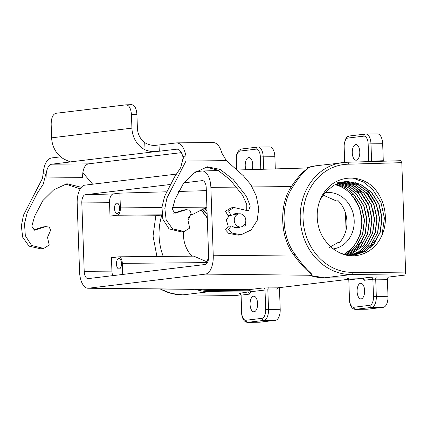 <?xml version="1.0" encoding="UTF-8"?>
<svg xmlns="http://www.w3.org/2000/svg" width="427" height="427" viewBox="0 0 427 427"><rect width="100%" height="100%" fill="white"/><g stroke="black" fill="none" stroke-linecap="round" stroke-linejoin="round"><path stroke-width="0.64" d="M347.626 162.233L400.723 160.707L401.802 162.666L348.629 164.198A54.16 47.365 83.1 0 0 348.613 164.198L348.229 162.692M119.16 268.967A5.209 2.514 -90.5 0 0 121.492 263.603A5.209 2.514 -90.5 0 0 118.93 258.559A5.209 2.514 -90.5 0 0 118.797 258.565A5.209 2.514 -90.5 0 0 116.464 263.929A5.209 2.514 -90.5 0 0 119.026 268.978A5.209 2.514 -90.5 0 0 119.16 268.967M116.859 203.092A5.209 2.514 89.5 0 1 116.993 203.081A5.209 2.514 89.5 0 1 119.555 208.13A5.209 2.514 89.5 0 1 117.222 213.495A5.209 2.514 89.5 0 1 117.089 213.5A5.209 2.514 89.5 0 1 114.527 208.456A5.209 2.514 89.5 0 1 116.859 203.092M240.278 226.977A6.592 5.764 -96.9 0 1 234.29 220.764A6.592 5.764 -96.9 0 1 239.259 213.847A6.592 5.764 -96.9 0 1 239.819 213.81A6.592 5.764 -96.9 0 1 245.803 220.022A6.592 5.764 -96.9 0 1 240.839 226.94A6.592 5.764 -96.9 0 1 240.278 226.977M229.561 215.309L226.289 219.932L228.231 226.235M320.191 199.799L324.942 192.572L333.85 185.222L344.605 181.721L347.781 181.512L360.431 184.197L371.378 192.086L378.973 203.983L382.09 218.074L380.276 232.208L373.828 244.228L365.192 251.546L354.72 255.015L351.613 255.213C347.002 255.255 342.475 254.145 338.051 251.887A36.989 32.345 -96.9 0 1 326.308 241.949C314.24 227.842 314.245 203.844 325.806 190.261C336.855 176.105 357.308 174.077 371.276 185.425C385.015 197.247 389.595 220.492 381.156 236.905C373.39 253.755 353.342 260.956 338.051 251.887M354.629 255.026L365.053 251.546L373.652 244.249L380.099 232.229L381.914 218.096L378.797 204.005L371.202 192.107L360.255 184.218L347.605 181.534L344.514 181.731M344.066 254.236A36.989 32.345 -96.9 0 0 352.974 196.415L359.401 207.666L362.021 220.492L360.207 234.626L353.759 246.651L344.45 254.337M345.667 254.62L356.091 246.368L362.539 234.348L364.354 220.215L361.237 206.124L353.641 194.226L351.143 194.728A36.669 32.068 83.1 0 1 357.036 203.257L352.974 196.415M334.907 184.661A36.989 32.345 -96.9 0 1 351.336 194.504M335.985 184.144L345.603 187.693L353.818 194.205L361.413 206.102L364.53 220.193L362.715 234.327L356.267 246.347L345.763 254.636M337.197 183.626L347.509 187.058L356.326 193.901L363.921 205.798L367.039 219.889L365.224 234.023L358.776 246.043L347.066 254.871M346.97 254.855L358.6 246.064L365.048 234.044L366.862 219.91L363.745 205.819L356.15 193.922L347.375 187.106L337.111 183.658M338.414 183.167L349.414 186.439L358.835 193.596L366.43 205.499L369.547 219.585L367.732 233.718L361.285 245.744L348.357 255.047M348.267 255.036L361.109 245.765L367.556 233.74L369.371 219.606L366.254 205.52L358.659 193.623L349.281 186.482L338.328 183.199M337.746 182.724L338.269 182.724M338.36 182.724L339.55 182.761M339.641 182.767L351.314 185.83L361.343 193.298L368.939 205.195L372.056 219.286L370.241 233.42L363.793 245.44L349.644 255.154M349.553 255.149L363.617 245.461L370.065 233.441L371.88 219.307L368.763 205.216L361.167 193.319L351.181 185.873L339.55 182.793M339.46 182.788L338.275 182.745M338.184 182.745L337.57 182.745M339.598 182.436L340.783 182.42M340.869 182.42L353.204 185.238L363.852 192.993L371.447 204.891L374.564 218.982L372.75 233.115L366.302 245.135L358.792 251.786L349.686 255.501M349.596 255.522L349.179 255.608M349.137 255.602L349.51 255.522M349.596 255.506L358.653 251.781L366.126 245.157L372.574 233.137L374.388 219.003L371.271 204.912L363.676 193.015L353.07 185.281L340.783 182.441M340.693 182.441L339.513 182.452M342.107 182.132L355.413 184.8L366.361 192.689L373.956 204.592L377.073 218.677L375.258 232.811L368.811 244.836L361.301 251.482L352.195 255.202M352.104 255.202L361.162 251.476L368.634 244.858L375.082 232.832L376.897 218.699L373.78 204.613L366.185 192.71L355.237 184.822L342.587 182.142L340.847 182.201M343.356 181.897L345.272 181.817L357.922 184.496L368.869 192.39L376.465 204.287L379.582 218.378L377.767 232.512L371.319 244.532L363.249 251.519L353.46 255.138M353.369 255.143L363.115 251.519L371.143 244.554L377.591 232.534L379.406 218.4L376.288 204.309L368.693 192.412L357.746 184.517L345.096 181.838L342.096 182.025M339.588 182.324L340.757 182.206M341.931 182.153L340.757 182.217M343.175 181.918L341.92 182.046M356.294 160.205A7.814 3.774 -90.5 0 0 359.79 152.156A7.814 3.774 -90.5 0 0 355.953 144.588A7.814 3.774 -90.5 0 0 355.75 144.604A7.814 3.774 -90.5 0 0 352.254 152.647A7.814 3.774 -90.5 0 0 356.091 160.216A7.814 3.774 -90.5 0 0 356.294 160.205M361.141 298.889A7.814 3.774 -90.5 0 0 364.637 290.84A7.814 3.774 -90.5 0 0 360.794 283.272A7.814 3.774 -90.5 0 0 360.591 283.288A7.814 3.774 -90.5 0 0 357.095 291.331A7.814 3.774 -90.5 0 0 360.938 298.9A7.814 3.774 -90.5 0 0 361.141 298.889M204.485 208.371L207.026 210.719M207.02 210.511L204.752 208.424M202.339 208.979L207.143 214.012M207.132 213.756L202.467 208.915M200.562 209.929L203.017 212.395L207.287 218.165M208.573 258.218L206.438 261.762M206.572 261.81L208.536 258.597M207.276 217.834L203.193 212.374L200.685 209.854M245.909 169.743A7.814 3.774 89.5 0 1 245.573 161.881A7.814 3.774 89.5 0 1 248.711 157.51A7.814 3.774 89.5 0 1 248.914 157.499A7.814 3.774 89.5 0 1 252.272 161.566A7.814 3.774 89.5 0 1 252.181 169.562M253.558 296.194A7.814 3.774 89.5 0 1 253.761 296.183A7.814 3.774 89.5 0 1 257.598 303.752A7.814 3.774 89.5 0 1 254.102 311.795A7.814 3.774 89.5 0 1 253.9 311.811A7.814 3.774 89.5 0 1 250.062 304.243A7.814 3.774 89.5 0 1 253.558 296.194M206.967 209A28.374 24.814 83.1 0 0 203.898 208.264M328.966 247.665L337.987 242.547L339.657 242.349A28.374 24.814 -96.9 0 0 338.205 200.743L336.343 200.957L323.036 195.032M324.723 192.828A28.374 24.814 -96.9 0 1 325.945 192.646A28.374 24.814 -96.9 0 1 328.352 192.492A28.374 24.814 -96.9 0 1 354.09 218.902A28.374 24.814 -96.9 0 1 333.29 248.914M113.24 193.938L119.87 193.137L120.387 207.89A6.944 3.352 89.5 0 1 117.281 215.229L110.001 216.105L109.531 202.708A8.3 4.008 89.5 0 1 113.24 193.938L85.277 194.744A7.745 3.736 -90.5 0 0 81.819 202.921L84.204 271.326A7.745 3.736 -90.5 0 0 87.967 278.623A7.745 3.736 -90.5 0 0 88.208 278.607L205.163 264.5A7.745 3.736 -90.5 0 0 208.622 256.323L206.23 187.917A7.745 3.736 -90.5 0 0 202.398 180.621A7.745 3.736 -90.5 0 0 202.233 180.637L183.962 182.841M401.802 162.666L405.65 272.917L404.721 275.121L351.458 274.534A56.247 49.185 -96.9 0 1 300.394 221.554A56.247 49.185 -96.9 0 1 342.758 162.548A56.247 49.185 -96.9 0 1 347.535 162.239M176.639 174.077L84.941 185.137A17.363 8.385 -90.5 0 0 77.186 203.482L79.571 271.887A17.363 8.385 -90.5 0 0 88.01 288.241L248.663 289.693L263.149 287.947L277.662 287.846L348.411 279.311M277.662 287.846L276.733 290.045L267.846 289.949L268.524 309.394L280.203 309.287A10.419 5.028 89.5 0 1 275.548 320.293L259.573 322.22A10.419 5.028 89.5 0 1 259.306 322.236L247.628 322.342A10.419 5.028 89.5 0 0 247.895 322.326L259.573 322.22M88.01 288.241A17.363 8.385 -90.5 0 0 88.544 288.214L205.494 274.107A17.363 8.385 -90.5 0 0 213.254 255.762L210.863 187.357A17.363 8.385 -90.5 0 0 202.265 171.003A17.363 8.385 -90.5 0 0 201.896 171.03L195.747 171.771M309.965 275.458L310.856 275.266C313.119 274.524 307.931 271.802 305.129 268.508C301.675 265.071 297.907 260.555 293.813 254.962L213.254 255.762M357.927 246.859A6.944 3.352 89.5 0 1 360.842 242.344L361.295 242.29M361.472 242.269L362.518 242.141M357.73 249.293A6.944 3.352 89.5 0 1 357.89 247.078M169.647 184.565L85.277 194.744M206.326 190.645L178.529 191.445M166.279 191.798L119.87 193.137M388.33 277.096L387.396 279.301L375.712 279.167A2.082 1.003 90.6 0 1 376.673 276.968L388.33 277.096L404.721 275.121M362.422 278.196L324.499 277.785L351.458 274.534M307.125 167.976L307.36 167.95C309.863 167.822 305.172 170.298 302.69 173.426C299.631 176.677 296.29 181.24 292.666 187.111A1.041 0.331 31.9 0 1 291.427 186.556C295.137 180.893 298.596 176.5 301.809 173.367C304.414 170.357 309.394 167.912 307.109 167.998M193.874 256.163L207.618 262.146M192.011 256.168A28.374 24.814 -96.9 0 1 183.605 231.573M187.981 218.41A28.374 24.814 -96.9 0 1 190.752 214.76L192.422 214.557L206.326 207.394M122.709 274.449L122.325 263.363A6.944 3.352 -90.5 0 0 118.914 256.819A6.944 3.352 -90.5 0 0 118.738 256.83L111.452 257.711L111.922 271.113L84.204 271.326M190.752 214.76L190.239 214.765M162.004 215.016L161.865 215.016A56.247 49.185 -96.9 0 0 163.242 256.424M110.001 216.105L155.807 215.747L161.865 215.016M239.376 293.301L247.756 292.036L248.188 290.936L249.245 290.91L250.985 291.705L249.619 294.102L241.09 295.132L241.693 312.425A8.337 4.024 -90.5 0 0 246 320.261L261.97 318.334A8.337 4.024 -90.5 0 0 265.695 309.527L265.012 290.013L250.985 291.705L249.646 289.96L249.245 290.91L205.851 290.328A55.2 48.272 83.1 0 0 210.265 290.52A55.2 48.272 83.1 0 0 210.271 290.52L248.183 290.792A1.041 0.502 90.6 0 1 248.663 289.693L249.646 289.96M206.332 289.228A1.041 0.502 -89.4 0 0 205.851 290.328L195.267 289.282L192.363 289.394M112.76 275.645A8.3 4.008 89.5 0 1 111.922 271.113M156.939 256.483L153.047 236.094L155.807 215.747M249.619 294.102A2.082 1.82 -96.9 0 0 247.756 292.036L209.801 291.62L182.873 294.87L236.008 295.452M240.801 294.892L236.136 295.452M260.796 169.316L260.369 156.976A8.337 4.024 -90.5 0 0 256.061 149.14A2.082 1.82 -96.9 0 1 257.817 147.043A10.419 5.028 89.5 0 1 258.084 147.027L269.763 146.92A10.419 5.028 89.5 0 1 274.876 156.736L275.298 168.895M279.445 287.627L280.203 309.287M268.807 287.745A2.082 1.003 -89.4 0 0 267.846 289.949L265.012 290.013A2.082 1.82 -96.9 0 0 263.149 287.947M206.983 209.39L206.492 208.856M292.666 187.111C280.309 204.864 281.425 236.777 295.009 254.273C299.033 260.08 302.695 264.777 306.004 268.353C308.694 271.785 313.599 274.593 311.112 275.308L309.997 275.442A56.247 49.185 83.1 0 0 324.531 277.785L362.486 278.201L371.015 277.171L376.673 276.968M362.715 278.228L348.8 279.909L349.483 299.423A8.337 4.024 -90.5 0 0 353.791 307.259L369.761 305.332A8.337 4.024 -90.5 0 0 373.486 296.53L372.878 279.237L375.712 279.167L376.31 296.391A10.419 5.028 89.5 0 1 371.661 307.397L355.686 309.324A10.419 5.028 89.5 0 1 355.413 309.34L367.097 309.239A10.419 5.028 -90.5 0 0 367.364 309.217L383.339 307.291A10.419 5.028 -90.5 0 0 387.994 296.285L387.396 279.301M382.667 143.734A10.419 5.028 -90.5 0 0 377.553 133.918L365.875 134.025A10.419 5.028 89.5 0 1 370.983 143.84L382.667 143.734L383.302 161.203M400.723 160.707L347.583 162.233L315.836 165.793A56.247 49.185 83.1 0 0 306.49 167.998M345.454 212.924L346.051 230.041M382.026 235.015L384.417 218.202L380.969 202.515L372.525 189.268L363.671 182.174L353.3 178.182M381.957 220.273L380.681 209.721M370.348 247.713L375.173 240.075M379.448 220.572L378.173 210.025M375.813 202.793L367.508 189.871L362.443 185.297M376.94 220.876L375.664 210.33M373.305 203.092L367.3 192.855M364.199 189.337L359.934 185.601M359.401 185.206L354.842 182.366M374.431 221.181L373.155 210.634M371.922 221.48L370.647 210.933M368.287 203.7L359.982 190.778L354.917 186.204M369.414 221.784L368.138 211.237M358.739 192.502L356.817 190.394M366.905 222.088L365.629 211.541M295.009 254.273L293.813 254.962C279.984 237.14 278.847 204.64 291.427 186.556L252.208 186.946M363.201 278.372L362.486 278.201A2.082 1.82 83.1 0 1 364.348 280.261L362.833 278.217M324.504 277.785L309.997 275.442A1.041 0.913 83.1 0 0 309.746 275.399M364.888 161.737L368.763 161.267L368.159 143.974L370.983 143.84L371.586 161.059A2.082 1.009 -91.7 0 0 371.639 161.539M348.613 164.198A54.16 47.365 83.1 0 0 303.069 218.688A54.16 47.365 83.1 0 0 352.387 272.335A54.16 47.365 83.1 0 0 352.403 272.335L352.088 273.974M213.319 142.538L176.815 142.864L159.009 144.983L159.319 151.222L157.013 151.436C153.165 151.964 149.183 151.42 145.073 149.813A23.965 20.955 -96.9 0 1 131.916 128.148L131.447 114.628C130.908 108.394 129.114 105.127 126.066 104.834L131.537 104.674C134.585 104.973 136.378 108.239 136.918 114.473L131.447 114.628M126.066 104.834L55.82 113.304C52.82 114.329 51.267 118.001 51.165 124.31L51.64 137.83A23.965 20.955 -96.9 0 0 64.792 159.495L70.183 161.908L69.009 162.116L68.966 161.262M181.384 152.636L88.202 163.877C84.461 165.158 82.587 169.743 82.582 177.632L46.079 177.958L46.212 173.656L45.865 173.698L46.079 177.958M159.319 151.222L177.306 149.13M60.698 156.837L51.384 157.963C46.901 159.116 44.152 164.224 43.138 173.277L46.244 172.898L46.265 173.239C47.13 167.848 48.94 164.838 51.699 164.203L69.009 162.116M176.319 142.896C180.861 142.96 184.085 147.342 185.996 156.042L182.884 156.421L182.9 156.762C181.507 151.644 179.415 149.103 176.629 149.135L176.97 149.114M145.073 149.813L144.71 142.623C148.729 144.966 152.765 145.82 156.821 145.185L159.009 144.983M238.677 213.916A7.302 6.389 83.1 0 0 235.864 213.543A7.302 6.389 83.1 0 0 232.71 214.978L231.087 215.304L228.509 210.89L234.076 207.511L248.509 210.922L250.249 206.086L246.454 196.393L233.19 179.479L220.097 169.407L207.394 166.792L194.157 172.94L183.327 183.653L175.07 199.388L172.327 209.278L174.899 213.254L186.332 209.657L189.716 210.217L191.147 213.222L187.997 220.428L189.716 228.093L184.208 231.498L172.529 228.84L166.146 219.857L164.849 208.488L166.952 197.952L185.996 161.022L226.411 160.659L221.955 153.261C219.852 146.055 216.809 142.49 212.822 142.57M45.865 173.698L43.255 184.181L37.192 193.394L27.131 212.886L24.504 223.759L25.326 235.693L31.577 245.456L43.725 248.445L49.228 245.039L47.509 237.375L50.658 230.169L49.233 227.164L45.849 226.604L34.416 230.201L31.838 226.225L34.582 216.334L42.839 200.599L53.674 189.882L66.911 183.733L81.36 187.309M92.664 184.208L82.801 172.679M46.265 173.239L46.212 173.656M80.249 188.862L65.406 183.978M33.178 230.148L42.839 226.967L45.849 226.604M43.725 248.445L40.714 248.808L29.031 246.149L22.652 237.161L21.35 225.792L23.453 215.256L42.497 178.326L43.138 173.277M231.279 225.867L228.269 226.23L225.499 229.865L228.685 233.355L237.999 235.154L241.009 234.791L231.696 232.993L228.509 229.502L231.279 225.867L233.414 226.902A7.302 6.389 83.1 0 0 236.99 228.082A7.302 6.389 83.1 0 0 237.609 228.045A7.302 6.389 83.1 0 0 240.252 227.009M237.241 227.372A7.302 6.389 -96.9 0 1 236.083 228.018M234.38 213.932A7.302 6.389 -96.9 0 1 235.667 214.279M183.311 158.887L182.996 157.157L183.343 157.115L180.728 167.597L174.67 176.81L164.608 196.303L161.982 207.175L162.804 219.115L169.049 228.872L181.197 231.866L184.208 231.498M186.332 209.657L183.322 210.02L173.666 213.201M205.894 167.032L217.791 170.138L230.057 179.724L242.605 195.251L246.801 204.64L246.694 210.746M234.076 207.511L231.066 207.874L225.499 211.253L228.077 215.667L229.769 215.336M243.278 225.963L245.066 226.107L245.893 225.632L244.97 224.02M182.884 156.421L182.996 157.157M226.411 160.659L243.379 175.769L250.82 184.661L256.28 196.004L258.773 208.536L257.187 220.439L251.06 229.993L241.009 234.791M185.996 161.022L185.996 156.042M144.71 142.623A17.715 15.489 -96.9 0 1 137.387 127.993L136.918 114.473M160.467 289.042A56.247 49.185 83.1 0 0 182.873 294.87M352.403 272.335L405.65 272.917M347.087 278.078L346.596 278.025M311.112 275.308A1.041 0.913 83.1 0 0 310.856 275.266L205.494 274.107M194.157 289.415A1.041 0.913 -96.9 0 0 193.901 289.373L88.544 288.214M248.663 289.693L248.679 289.693A1.041 0.486 -89.4 0 0 248.215 290.792M202.563 180.626L202.233 180.637M236.852 187.101L210.863 187.357M207.389 262.605L122.325 263.363M206.903 207.116L172.604 207.426M161.945 207.517L120.387 207.89M192.422 214.557L190.389 214.578M161.982 214.829L117.281 215.229M109.531 202.708L81.819 202.921M209.801 291.62A56.247 49.185 -96.9 0 1 195.267 289.282A1.041 0.913 -96.9 0 0 195.016 289.239M256.061 149.14L240.091 151.067A2.082 1.82 -96.9 0 1 241.666 148.98L258.084 147.027A10.419 5.028 89.5 0 1 263.197 156.837L274.876 156.736M260.369 156.976L263.197 156.837L263.63 169.231M265.695 309.527L268.524 309.394A10.419 5.028 89.5 0 1 263.87 320.399L275.548 320.293M261.97 318.334A2.082 1.82 83.1 0 0 263.87 320.399L247.895 322.326A2.082 1.82 83.1 0 1 246 320.261M240.091 151.067A8.337 4.024 -90.5 0 0 236.366 159.869L236.723 170.01M236.366 159.869L236.11 159.928C236.024 155.188 237.172 150.149 241.666 148.98A2.082 1.82 -96.9 0 1 241.842 148.97M241.693 312.425L241.09 295.132A2.082 1.82 -96.9 0 0 239.227 293.066M369.761 305.332A2.082 1.82 -96.9 0 0 371.661 307.397L383.339 307.291M353.791 307.259A2.082 1.82 -96.9 0 0 355.686 309.324L367.364 309.217M349.633 135.967A2.082 1.82 83.1 0 0 349.457 135.978L365.427 134.051A2.082 1.82 83.1 0 1 365.603 134.041A10.419 5.028 89.5 0 1 365.875 134.025L365.427 134.051A2.082 1.82 83.1 0 0 363.852 136.138L347.882 138.065A8.337 4.024 -90.5 0 0 344.157 146.872L344.696 162.356M373.486 296.53L387.994 296.285M368.159 143.974A8.337 4.024 -90.5 0 0 363.852 136.138M371.015 277.171A2.082 1.82 83.1 0 1 372.878 279.237L364.348 280.261M368.747 161.625A2.082 1.82 -96.9 0 0 368.763 161.267L383.259 160.723M344.44 162.377L344.157 146.872M343.9 146.925C344.856 139.138 346.708 135.492 349.457 135.978A2.082 1.82 83.1 0 0 347.882 138.065M347.701 278.041A2.082 1.82 83.1 0 1 348.8 279.909L349.483 299.423M70.156 161.918L157.136 151.425M51.699 164.203L88.202 163.877M51.64 137.83L131.916 128.148M160.285 289.042L171.286 293.445L182.82 294.87L236.072 295.457M239.259 213.847L233.222 214.573M202.265 171.003L218.501 170.533M236.579 170.015L307.467 167.966M194.066 256.152L118.914 256.819M236.11 159.928L236.457 169.919M240.833 295.196C239.841 293.381 239.317 292.741 239.264 293.274L240.102 293.328M241.436 312.479C242.168 318.948 244.233 322.236 247.628 322.342M306.239 168.078L315.836 165.793M349.227 299.476C349.959 305.945 352.024 309.233 355.413 309.34M348.544 279.973C347.557 278.158 347.034 277.518 346.98 278.052L347.813 278.105M240.839 226.94L234.797 227.666M228.077 215.667L231.087 215.304"/></g></svg>
